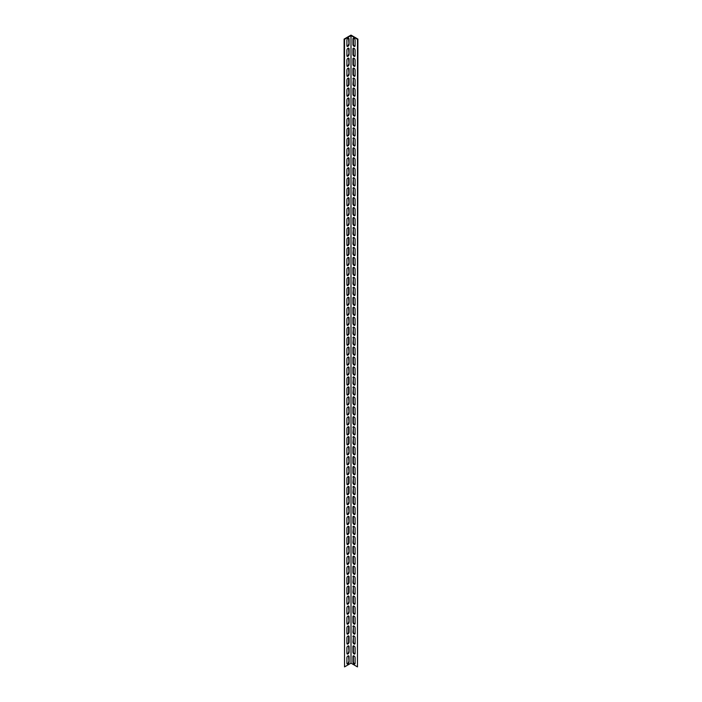 <?xml version="1.0" encoding="UTF-8"?>
<svg xmlns="http://www.w3.org/2000/svg" width="702" height="702" viewBox="0 0 702 702"><rect width="100%" height="100%" fill="white"/><g stroke="black" fill="none" stroke-linecap="round" stroke-linejoin="round"><path stroke-width="1.05" d="M357.467 39.33L357.897 39.084L351 35.1L344.103 39.084L344.533 666.9L351 663.162L357.467 666.9L357.467 39.33L351 35.6L351 663.162M344.533 666.9L344.533 39.33L351 35.6M349.061 662.047A1.527 0.877 -60 0 1 348.394 663.574A1.527 0.877 -60 0 1 347.218 663.987A1.527 0.877 -60 0 1 346.902 663.285L346.902 657.809A1.527 0.877 -60 0 1 347.569 656.273A1.527 0.877 -60 0 1 348.745 655.87A1.527 0.877 -60 0 1 349.061 656.563L349.061 662.047L348.631 656.317A1.527 0.877 120 0 0 348.499 655.8M349.061 642.119A1.527 0.877 -60 0 1 348.394 643.655A1.527 0.877 -60 0 1 347.218 644.067A1.527 0.877 -60 0 1 346.902 643.365L346.902 637.89A1.527 0.877 -60 0 1 347.569 636.354A1.527 0.877 -60 0 1 348.745 635.942A1.527 0.877 -60 0 1 349.061 636.644L349.061 642.119L348.631 641.874L348.631 636.389A1.527 0.877 120 0 0 348.499 635.872M349.061 622.2A1.527 0.877 -60 0 1 348.394 623.736A1.527 0.877 -60 0 1 347.218 624.139A1.527 0.877 -60 0 1 346.902 623.446L346.902 617.962A1.527 0.877 -60 0 1 347.569 616.426A1.527 0.877 -60 0 1 348.745 616.023A1.527 0.877 -60 0 1 349.061 616.716L349.061 622.2L348.631 616.47A1.527 0.877 120 0 0 348.499 615.952M349.061 602.272A1.527 0.877 -60 0 1 348.394 603.808A1.527 0.877 -60 0 1 347.218 604.22A1.527 0.877 -60 0 1 346.902 603.518L346.902 598.043A1.527 0.877 -60 0 1 347.569 596.507A1.527 0.877 -60 0 1 348.745 596.095A1.527 0.877 -60 0 1 349.061 596.797L349.061 602.272L348.631 596.551A1.527 0.877 120 0 0 348.499 596.024M349.061 582.353A1.527 0.877 -60 0 1 348.394 583.888A1.527 0.877 -60 0 1 347.218 584.292A1.527 0.877 -60 0 1 346.902 583.599L346.902 578.123A1.527 0.877 -60 0 1 347.569 576.588A1.527 0.877 -60 0 1 348.745 576.175A1.527 0.877 -60 0 1 349.061 576.877L349.061 582.353L348.631 582.107L348.631 576.623A1.527 0.877 120 0 0 348.499 576.105M349.061 562.434A1.527 0.877 -60 0 1 348.394 563.96A1.527 0.877 -60 0 1 347.218 564.373A1.527 0.877 -60 0 1 346.902 563.68L346.902 558.195A1.527 0.877 -60 0 1 347.569 556.66A1.527 0.877 -60 0 1 348.745 556.256A1.527 0.877 -60 0 1 349.061 556.949L349.061 562.434L348.631 556.704A1.527 0.877 120 0 0 348.499 556.186M349.061 542.506A1.527 0.877 -60 0 1 348.394 544.041A1.527 0.877 -60 0 1 347.218 544.454A1.527 0.877 -60 0 1 346.902 543.752L346.902 538.276A1.527 0.877 -60 0 1 347.569 536.74A1.527 0.877 -60 0 1 348.745 536.328A1.527 0.877 -60 0 1 349.061 537.03L349.061 542.506L348.631 542.26L348.631 536.776A1.527 0.877 120 0 0 348.499 536.258M349.061 522.586A1.527 0.877 -60 0 1 348.394 524.122A1.527 0.877 -60 0 1 347.218 524.526A1.527 0.877 -60 0 1 346.902 523.832L346.902 518.348A1.527 0.877 -60 0 1 347.569 516.812A1.527 0.877 -60 0 1 348.745 516.409A1.527 0.877 -60 0 1 349.061 517.102L349.061 522.586L348.631 516.856A1.527 0.877 120 0 0 348.499 516.339M349.061 502.658A1.527 0.877 -60 0 1 348.394 504.194A1.527 0.877 -60 0 1 347.218 504.606A1.527 0.877 -60 0 1 346.902 503.904L346.902 498.429A1.527 0.877 -60 0 1 347.569 496.893A1.527 0.877 -60 0 1 348.745 496.481A1.527 0.877 -60 0 1 349.061 497.183L349.061 502.658L348.631 496.937A1.527 0.877 120 0 0 348.499 496.411M349.061 482.739A1.527 0.877 -60 0 1 348.394 484.275A1.527 0.877 -60 0 1 347.218 484.678A1.527 0.877 -60 0 1 346.902 483.985L346.902 478.51A1.527 0.877 -60 0 1 347.569 476.974A1.527 0.877 -60 0 1 348.745 476.561A1.527 0.877 -60 0 1 349.061 477.263L349.061 482.739L348.631 482.493L348.631 477.009A1.527 0.877 120 0 0 348.499 476.491M349.061 462.82A1.527 0.877 -60 0 1 348.394 464.355A1.527 0.877 -60 0 1 347.218 464.759A1.527 0.877 -60 0 1 346.902 464.066L346.902 458.582A1.527 0.877 -60 0 1 347.569 457.046A1.527 0.877 -60 0 1 348.745 456.642A1.527 0.877 -60 0 1 349.061 457.335L349.061 462.82L348.631 457.09A1.527 0.877 120 0 0 348.499 456.572M349.061 442.892A1.527 0.877 -60 0 1 348.394 444.427A1.527 0.877 -60 0 1 347.218 444.84A1.527 0.877 -60 0 1 346.902 444.138L346.902 438.662A1.527 0.877 -60 0 1 347.569 437.127A1.527 0.877 -60 0 1 348.745 436.714A1.527 0.877 -60 0 1 349.061 437.416L349.061 442.892L348.631 442.646L348.631 437.162A1.527 0.877 120 0 0 348.499 436.644M349.061 422.973A1.527 0.877 -60 0 1 348.394 424.508A1.527 0.877 -60 0 1 347.218 424.912A1.527 0.877 -60 0 1 346.902 424.219L346.902 418.734A1.527 0.877 -60 0 1 347.569 417.199A1.527 0.877 -60 0 1 348.745 416.795A1.527 0.877 -60 0 1 349.061 417.488L349.061 422.973L348.631 417.242A1.527 0.877 120 0 0 348.499 416.725M349.061 403.045A1.527 0.877 -60 0 1 348.394 404.58A1.527 0.877 -60 0 1 347.218 404.993A1.527 0.877 -60 0 1 346.902 404.291L346.902 398.815A1.527 0.877 -60 0 1 347.569 397.279A1.527 0.877 -60 0 1 348.745 396.867A1.527 0.877 -60 0 1 349.061 397.569L349.061 403.045L348.631 397.323A1.527 0.877 120 0 0 348.499 396.797M349.061 383.125A1.527 0.877 -60 0 1 348.394 384.661A1.527 0.877 -60 0 1 347.218 385.065A1.527 0.877 -60 0 1 346.902 384.371L346.902 378.896A1.527 0.877 -60 0 1 347.569 377.36A1.527 0.877 -60 0 1 348.745 376.948A1.527 0.877 -60 0 1 349.061 377.65L349.061 383.125L348.631 382.88L348.631 377.395A1.527 0.877 120 0 0 348.499 376.877M349.061 363.206A1.527 0.877 -60 0 1 348.394 364.742A1.527 0.877 -60 0 1 347.218 365.145A1.527 0.877 -60 0 1 346.902 364.452L346.902 358.968A1.527 0.877 -60 0 1 347.569 357.432A1.527 0.877 -60 0 1 348.745 357.028A1.527 0.877 -60 0 1 349.061 357.722L349.061 363.206L348.631 357.476A1.527 0.877 120 0 0 348.499 356.958M349.061 343.278A1.527 0.877 -60 0 1 348.394 344.814A1.527 0.877 -60 0 1 347.218 345.226A1.527 0.877 -60 0 1 346.902 344.524L346.902 339.048A1.527 0.877 -60 0 1 347.569 337.513A1.527 0.877 -60 0 1 348.745 337.1A1.527 0.877 -60 0 1 349.061 337.802L349.061 343.278L348.631 343.032L348.631 337.548A1.527 0.877 120 0 0 348.499 337.03M349.061 323.359A1.527 0.877 -60 0 1 348.394 324.894A1.527 0.877 -60 0 1 347.218 325.298A1.527 0.877 -60 0 1 346.902 324.605L346.902 319.12A1.527 0.877 -60 0 1 347.569 317.585A1.527 0.877 -60 0 1 348.745 317.181A1.527 0.877 -60 0 1 349.061 317.874L349.061 323.359L348.631 317.629A1.527 0.877 120 0 0 348.499 317.111M349.061 303.431A1.527 0.877 -60 0 1 348.394 304.966A1.527 0.877 -60 0 1 347.218 305.379A1.527 0.877 -60 0 1 346.902 304.677L346.902 299.201A1.527 0.877 -60 0 1 347.569 297.666A1.527 0.877 -60 0 1 348.745 297.262A1.527 0.877 -60 0 1 349.061 297.955L349.061 303.431L348.631 297.709A1.527 0.877 120 0 0 348.499 297.183M349.061 283.511A1.527 0.877 -60 0 1 348.394 285.047A1.527 0.877 -60 0 1 347.218 285.451A1.527 0.877 -60 0 1 346.902 284.758L346.902 279.282A1.527 0.877 -60 0 1 347.569 277.746A1.527 0.877 -60 0 1 348.745 277.334A1.527 0.877 -60 0 1 349.061 278.036L349.061 283.511L348.631 283.266L348.631 277.781A1.527 0.877 120 0 0 348.499 277.264M349.061 263.592A1.527 0.877 -60 0 1 348.394 265.128A1.527 0.877 -60 0 1 347.218 265.531A1.527 0.877 -60 0 1 346.902 264.838L346.902 259.354A1.527 0.877 -60 0 1 347.569 257.818A1.527 0.877 -60 0 1 348.745 257.415A1.527 0.877 -60 0 1 349.061 258.108L349.061 263.592L348.631 257.862A1.527 0.877 120 0 0 348.499 257.344M349.061 243.664A1.527 0.877 -60 0 1 348.394 245.2A1.527 0.877 -60 0 1 347.218 245.612A1.527 0.877 -60 0 1 346.902 244.91L346.902 239.435A1.527 0.877 -60 0 1 347.569 237.899A1.527 0.877 -60 0 1 348.745 237.487A1.527 0.877 -60 0 1 349.061 238.189L349.061 243.664L348.631 243.418L348.631 237.934A1.527 0.877 120 0 0 348.499 237.416M349.061 223.745A1.527 0.877 -60 0 1 348.394 225.281A1.527 0.877 -60 0 1 347.218 225.684A1.527 0.877 -60 0 1 346.902 224.991L346.902 219.507A1.527 0.877 -60 0 1 347.569 217.971A1.527 0.877 -60 0 1 348.745 217.567A1.527 0.877 -60 0 1 349.061 218.261L349.061 223.745L348.631 218.015A1.527 0.877 120 0 0 348.499 217.497M349.061 203.817A1.527 0.877 -60 0 1 348.394 205.353A1.527 0.877 -60 0 1 347.218 205.765A1.527 0.877 -60 0 1 346.902 205.063L346.902 199.587A1.527 0.877 -60 0 1 347.569 198.052A1.527 0.877 -60 0 1 348.745 197.648A1.527 0.877 -60 0 1 349.061 198.341L349.061 203.817L348.631 198.096A1.527 0.877 120 0 0 348.499 197.569M349.061 183.898A1.527 0.877 -60 0 1 348.394 185.433A1.527 0.877 -60 0 1 347.218 185.837A1.527 0.877 -60 0 1 346.902 185.144L346.902 179.668A1.527 0.877 -60 0 1 347.569 178.132A1.527 0.877 -60 0 1 348.745 177.72A1.527 0.877 -60 0 1 349.061 178.422L349.061 183.898L348.631 183.652L348.631 178.168A1.527 0.877 120 0 0 348.499 177.65M349.061 163.978A1.527 0.877 -60 0 1 348.394 165.514A1.527 0.877 -60 0 1 347.218 165.918A1.527 0.877 -60 0 1 346.902 165.224L346.902 159.74A1.527 0.877 -60 0 1 347.569 158.204A1.527 0.877 -60 0 1 348.745 157.801A1.527 0.877 -60 0 1 349.061 158.494L349.061 163.978L348.631 158.248A1.527 0.877 120 0 0 348.499 157.731M349.061 144.05A1.527 0.877 -60 0 1 348.394 145.586A1.527 0.877 -60 0 1 347.218 145.998A1.527 0.877 -60 0 1 346.902 145.296L346.902 139.821A1.527 0.877 -60 0 1 347.569 138.285A1.527 0.877 -60 0 1 348.745 137.873A1.527 0.877 -60 0 1 349.061 138.575L349.061 144.05L348.631 143.805L348.631 138.32A1.527 0.877 120 0 0 348.499 137.803M349.061 124.131A1.527 0.877 -60 0 1 348.394 125.667A1.527 0.877 -60 0 1 347.218 126.07A1.527 0.877 -60 0 1 346.902 125.377L346.902 119.893A1.527 0.877 -60 0 1 347.569 118.357A1.527 0.877 -60 0 1 348.745 117.954A1.527 0.877 -60 0 1 349.061 118.647L349.061 124.131L348.631 118.401A1.527 0.877 120 0 0 348.499 117.883M349.061 104.203A1.527 0.877 -60 0 1 348.394 105.739A1.527 0.877 -60 0 1 347.218 106.151A1.527 0.877 -60 0 1 346.902 105.449L346.902 99.974A1.527 0.877 -60 0 1 347.569 98.438A1.527 0.877 -60 0 1 348.745 98.034A1.527 0.877 -60 0 1 349.061 98.728L349.061 104.203L348.631 98.482A1.527 0.877 120 0 0 348.499 97.955M349.061 84.284A1.527 0.877 -60 0 1 348.394 85.819A1.527 0.877 -60 0 1 347.218 86.223A1.527 0.877 -60 0 1 346.902 85.53L346.902 80.054A1.527 0.877 -60 0 1 347.569 78.519A1.527 0.877 -60 0 1 348.745 78.106A1.527 0.877 -60 0 1 349.061 78.808L349.061 84.284L348.631 84.038L348.631 78.554A1.527 0.877 120 0 0 348.499 78.036M349.061 64.365A1.527 0.877 -60 0 1 348.394 65.9A1.527 0.877 -60 0 1 347.218 66.304A1.527 0.877 -60 0 1 346.902 65.611L346.902 60.126A1.527 0.877 -60 0 1 347.569 58.591A1.527 0.877 -60 0 1 348.745 58.187A1.527 0.877 -60 0 1 349.061 58.88L349.061 64.365L348.631 58.635A1.527 0.877 120 0 0 348.499 58.117M349.061 44.437A1.527 0.877 -60 0 1 348.394 45.972A1.527 0.877 -60 0 1 347.218 46.385A1.527 0.877 -60 0 1 346.902 45.683L346.902 40.207A1.527 0.877 -60 0 1 347.569 38.671A1.527 0.877 -60 0 1 348.745 38.259A1.527 0.877 -60 0 1 349.061 38.961L349.061 44.437L348.631 38.715A1.527 0.877 120 0 0 348.499 38.189M349.061 54.396A1.527 0.877 -60 0 1 348.394 55.932A1.527 0.877 -60 0 1 347.218 56.344A1.527 0.877 -60 0 1 346.902 55.642L346.902 50.167A1.527 0.877 -60 0 1 347.569 48.631A1.527 0.877 -60 0 1 348.745 48.227A1.527 0.877 -60 0 1 349.061 48.921L349.061 54.396L348.631 48.675A1.527 0.877 120 0 0 348.499 48.148M349.061 74.324A1.527 0.877 -60 0 1 348.394 75.86A1.527 0.877 -60 0 1 347.218 76.264A1.527 0.877 -60 0 1 346.902 75.57L346.902 70.086A1.527 0.877 -60 0 1 347.569 68.55A1.527 0.877 -60 0 1 348.745 68.147A1.527 0.877 -60 0 1 349.061 68.84L349.061 74.324L348.631 68.594A1.527 0.877 120 0 0 348.499 68.076M349.061 94.243A1.527 0.877 -60 0 1 348.394 95.779A1.527 0.877 -60 0 1 347.218 96.192A1.527 0.877 -60 0 1 346.902 95.49L346.902 90.014A1.527 0.877 -60 0 1 347.569 88.478A1.527 0.877 -60 0 1 348.745 88.066A1.527 0.877 -60 0 1 349.061 88.768L349.061 94.243L348.631 88.522A1.527 0.877 120 0 0 348.499 87.996M349.061 114.172A1.527 0.877 -60 0 1 348.394 115.707A1.527 0.877 -60 0 1 347.218 116.111A1.527 0.877 -60 0 1 346.902 115.418L346.902 109.933A1.527 0.877 -60 0 1 347.569 108.398A1.527 0.877 -60 0 1 348.745 107.994A1.527 0.877 -60 0 1 349.061 108.687L349.061 114.172L348.631 108.441A1.527 0.877 120 0 0 348.499 107.924M349.061 134.091A1.527 0.877 -60 0 1 348.394 135.626A1.527 0.877 -60 0 1 347.218 136.03A1.527 0.877 -60 0 1 346.902 135.337L346.902 129.861A1.527 0.877 -60 0 1 347.569 128.326A1.527 0.877 -60 0 1 348.745 127.913A1.527 0.877 -60 0 1 349.061 128.615L349.061 134.091L348.631 133.845L348.631 128.361A1.527 0.877 120 0 0 348.499 127.843M349.061 154.01A1.527 0.877 -60 0 1 348.394 155.546A1.527 0.877 -60 0 1 347.218 155.958A1.527 0.877 -60 0 1 346.902 155.256L346.902 149.78A1.527 0.877 -60 0 1 347.569 148.245A1.527 0.877 -60 0 1 348.745 147.841A1.527 0.877 -60 0 1 349.061 148.534L349.061 154.01L348.631 148.289A1.527 0.877 120 0 0 348.499 147.762M349.061 173.938A1.527 0.877 -60 0 1 348.394 175.474A1.527 0.877 -60 0 1 347.218 175.877A1.527 0.877 -60 0 1 346.902 175.184L346.902 169.7A1.527 0.877 -60 0 1 347.569 168.164A1.527 0.877 -60 0 1 348.745 167.76A1.527 0.877 -60 0 1 349.061 168.454L349.061 173.938L348.631 168.208A1.527 0.877 120 0 0 348.499 167.69M349.061 193.857A1.527 0.877 -60 0 1 348.394 195.393A1.527 0.877 -60 0 1 347.218 195.805A1.527 0.877 -60 0 1 346.902 195.103L346.902 189.628A1.527 0.877 -60 0 1 347.569 188.092A1.527 0.877 -60 0 1 348.745 187.68A1.527 0.877 -60 0 1 349.061 188.382L349.061 193.857L348.631 193.612L348.631 188.127A1.527 0.877 120 0 0 348.499 187.609M349.061 213.785A1.527 0.877 -60 0 1 348.394 215.321A1.527 0.877 -60 0 1 347.218 215.725A1.527 0.877 -60 0 1 346.902 215.031L346.902 209.547A1.527 0.877 -60 0 1 347.569 208.011A1.527 0.877 -60 0 1 348.745 207.608A1.527 0.877 -60 0 1 349.061 208.301L349.061 213.785L348.631 208.055A1.527 0.877 120 0 0 348.499 207.538M349.061 233.705A1.527 0.877 -60 0 1 348.394 235.24A1.527 0.877 -60 0 1 347.218 235.644A1.527 0.877 -60 0 1 346.902 234.951L346.902 229.475A1.527 0.877 -60 0 1 347.569 227.939A1.527 0.877 -60 0 1 348.745 227.527A1.527 0.877 -60 0 1 349.061 228.229L349.061 233.705L348.631 233.459L348.631 227.975A1.527 0.877 120 0 0 348.499 227.457M349.061 253.624A1.527 0.877 -60 0 1 348.394 255.159A1.527 0.877 -60 0 1 347.218 255.572A1.527 0.877 -60 0 1 346.902 254.87L346.902 249.394A1.527 0.877 -60 0 1 347.569 247.859A1.527 0.877 -60 0 1 348.745 247.455A1.527 0.877 -60 0 1 349.061 248.148L349.061 253.624L348.631 253.378L348.631 247.903A1.527 0.877 120 0 0 348.499 247.376M349.061 273.552A1.527 0.877 -60 0 1 348.394 275.087A1.527 0.877 -60 0 1 347.218 275.491A1.527 0.877 -60 0 1 346.902 274.798L346.902 269.314A1.527 0.877 -60 0 1 347.569 267.778A1.527 0.877 -60 0 1 348.745 267.374A1.527 0.877 -60 0 1 349.061 268.067L349.061 273.552L348.631 267.822A1.527 0.877 120 0 0 348.499 267.304M349.061 293.471A1.527 0.877 -60 0 1 348.394 295.007A1.527 0.877 -60 0 1 347.218 295.419A1.527 0.877 -60 0 1 346.902 294.717L346.902 289.242A1.527 0.877 -60 0 1 347.569 287.706A1.527 0.877 -60 0 1 348.745 287.293A1.527 0.877 -60 0 1 349.061 287.995L349.061 293.471L348.631 293.225L348.631 287.741A1.527 0.877 120 0 0 348.499 287.223M349.061 313.399A1.527 0.877 -60 0 1 348.394 314.935A1.527 0.877 -60 0 1 347.218 315.338A1.527 0.877 -60 0 1 346.902 314.645L346.902 309.161A1.527 0.877 -60 0 1 347.569 307.625A1.527 0.877 -60 0 1 348.745 307.222A1.527 0.877 -60 0 1 349.061 307.915L349.061 313.399L348.631 307.669A1.527 0.877 120 0 0 348.499 307.151M349.061 333.318A1.527 0.877 -60 0 1 348.394 334.854A1.527 0.877 -60 0 1 347.218 335.258A1.527 0.877 -60 0 1 346.902 334.564L346.902 329.089A1.527 0.877 -60 0 1 347.569 327.553A1.527 0.877 -60 0 1 348.745 327.141A1.527 0.877 -60 0 1 349.061 327.843L349.061 333.318L348.631 333.073L348.631 327.588A1.527 0.877 120 0 0 348.499 327.071M349.061 353.238A1.527 0.877 -60 0 1 348.394 354.773A1.527 0.877 -60 0 1 347.218 355.186A1.527 0.877 -60 0 1 346.902 354.484L346.902 349.008A1.527 0.877 -60 0 1 347.569 347.472A1.527 0.877 -60 0 1 348.745 347.069A1.527 0.877 -60 0 1 349.061 347.762L349.061 353.238L348.631 347.516A1.527 0.877 120 0 0 348.499 346.99M349.061 373.166A1.527 0.877 -60 0 1 348.394 374.701A1.527 0.877 -60 0 1 347.218 375.105A1.527 0.877 -60 0 1 346.902 374.412L346.902 368.927A1.527 0.877 -60 0 1 347.569 367.392A1.527 0.877 -60 0 1 348.745 366.988A1.527 0.877 -60 0 1 349.061 367.681L349.061 373.166L348.631 367.436A1.527 0.877 120 0 0 348.499 366.918M349.061 393.085A1.527 0.877 -60 0 1 348.394 394.621A1.527 0.877 -60 0 1 347.218 395.033A1.527 0.877 -60 0 1 346.902 394.331L346.902 388.855A1.527 0.877 -60 0 1 347.569 387.32A1.527 0.877 -60 0 1 348.745 386.907A1.527 0.877 -60 0 1 349.061 387.609L349.061 393.085L348.631 392.839L348.631 387.355A1.527 0.877 120 0 0 348.499 386.837M349.061 413.013A1.527 0.877 -60 0 1 348.394 414.549A1.527 0.877 -60 0 1 347.218 414.952A1.527 0.877 -60 0 1 346.902 414.259L346.902 408.775A1.527 0.877 -60 0 1 347.569 407.239A1.527 0.877 -60 0 1 348.745 406.835A1.527 0.877 -60 0 1 349.061 407.529L349.061 413.013L348.631 407.283A1.527 0.877 120 0 0 348.499 406.765M349.061 432.932A1.527 0.877 -60 0 1 348.394 434.468A1.527 0.877 -60 0 1 347.218 434.871A1.527 0.877 -60 0 1 346.902 434.178L346.902 428.703A1.527 0.877 -60 0 1 347.569 427.167A1.527 0.877 -60 0 1 348.745 426.755A1.527 0.877 -60 0 1 349.061 427.457L349.061 432.932L348.631 432.686L348.631 427.202A1.527 0.877 120 0 0 348.499 426.684M349.061 452.851A1.527 0.877 -60 0 1 348.394 454.387A1.527 0.877 -60 0 1 347.218 454.799A1.527 0.877 -60 0 1 346.902 454.097L346.902 448.622A1.527 0.877 -60 0 1 347.569 447.086A1.527 0.877 -60 0 1 348.745 446.674A1.527 0.877 -60 0 1 349.061 447.376L349.061 452.851L348.631 447.13A1.527 0.877 120 0 0 348.499 446.604M349.061 472.779A1.527 0.877 -60 0 1 348.394 474.315A1.527 0.877 -60 0 1 347.218 474.719A1.527 0.877 -60 0 1 346.902 474.026L346.902 468.541A1.527 0.877 -60 0 1 347.569 467.005A1.527 0.877 -60 0 1 348.745 466.602A1.527 0.877 -60 0 1 349.061 467.295L349.061 472.779L348.631 467.049A1.527 0.877 120 0 0 348.499 466.532M349.061 492.699A1.527 0.877 -60 0 1 348.394 494.234A1.527 0.877 -60 0 1 347.218 494.647A1.527 0.877 -60 0 1 346.902 493.945L346.902 488.469A1.527 0.877 -60 0 1 347.569 486.934A1.527 0.877 -60 0 1 348.745 486.521A1.527 0.877 -60 0 1 349.061 487.223L349.061 492.699L348.631 492.453L348.631 486.969A1.527 0.877 120 0 0 348.499 486.451M349.061 512.627A1.527 0.877 -60 0 1 348.394 514.162A1.527 0.877 -60 0 1 347.218 514.566A1.527 0.877 -60 0 1 346.902 513.873L346.902 508.388A1.527 0.877 -60 0 1 347.569 506.853A1.527 0.877 -60 0 1 348.745 506.449A1.527 0.877 -60 0 1 349.061 507.142L349.061 512.627L348.631 506.897A1.527 0.877 120 0 0 348.499 506.379M349.061 532.546A1.527 0.877 -60 0 1 348.394 534.082A1.527 0.877 -60 0 1 347.218 534.485A1.527 0.877 -60 0 1 346.902 533.792L346.902 528.316A1.527 0.877 -60 0 1 347.569 526.781A1.527 0.877 -60 0 1 348.745 526.368A1.527 0.877 -60 0 1 349.061 527.07L349.061 532.546L348.631 532.3L348.631 526.816A1.527 0.877 120 0 0 348.499 526.298M349.061 552.465A1.527 0.877 -60 0 1 348.394 554.001A1.527 0.877 -60 0 1 347.218 554.413A1.527 0.877 -60 0 1 346.902 553.711L346.902 548.236A1.527 0.877 -60 0 1 347.569 546.7A1.527 0.877 -60 0 1 348.745 546.288A1.527 0.877 -60 0 1 349.061 546.99L349.061 552.465L348.631 546.744A1.527 0.877 120 0 0 348.499 546.217M349.061 572.393A1.527 0.877 -60 0 1 348.394 573.929A1.527 0.877 -60 0 1 347.218 574.333A1.527 0.877 -60 0 1 346.902 573.639L346.902 568.155A1.527 0.877 -60 0 1 347.569 566.619A1.527 0.877 -60 0 1 348.745 566.216A1.527 0.877 -60 0 1 349.061 566.909L349.061 572.393L348.631 566.663A1.527 0.877 120 0 0 348.499 566.145M349.061 592.312A1.527 0.877 -60 0 1 348.394 593.848A1.527 0.877 -60 0 1 347.218 594.261A1.527 0.877 -60 0 1 346.902 593.559L346.902 588.083A1.527 0.877 -60 0 1 347.569 586.547A1.527 0.877 -60 0 1 348.745 586.135A1.527 0.877 -60 0 1 349.061 586.837L349.061 592.312L348.631 592.067L348.631 586.582A1.527 0.877 120 0 0 348.499 586.065M349.061 612.241A1.527 0.877 -60 0 1 348.394 613.767A1.527 0.877 -60 0 1 347.218 614.18A1.527 0.877 -60 0 1 346.902 613.478L346.902 608.002A1.527 0.877 -60 0 1 347.569 606.467A1.527 0.877 -60 0 1 348.745 606.063A1.527 0.877 -60 0 1 349.061 606.756L349.061 612.241L348.631 606.51A1.527 0.877 120 0 0 348.499 605.993M349.061 632.16A1.527 0.877 -60 0 1 348.394 633.695A1.527 0.877 -60 0 1 347.218 634.099A1.527 0.877 -60 0 1 346.902 633.406L346.902 627.93A1.527 0.877 -60 0 1 347.569 626.395A1.527 0.877 -60 0 1 348.745 625.982A1.527 0.877 -60 0 1 349.061 626.684L349.061 632.16L348.631 631.914L348.631 626.43A1.527 0.877 120 0 0 348.499 625.912M349.061 652.079A1.527 0.877 -60 0 1 348.394 653.615A1.527 0.877 -60 0 1 347.218 654.027A1.527 0.877 -60 0 1 346.902 653.325L346.902 647.849A1.527 0.877 -60 0 1 347.569 646.314A1.527 0.877 -60 0 1 348.745 645.901A1.527 0.877 -60 0 1 349.061 646.603L349.061 652.079L348.631 646.358A1.527 0.877 120 0 0 348.499 645.831M352.939 656.563A1.527 0.877 60 0 1 353.255 655.87A1.527 0.877 60 0 1 354.431 656.273A1.527 0.877 60 0 1 355.098 657.809L355.098 663.285A1.527 0.877 60 0 1 354.782 663.987A1.527 0.877 60 0 1 353.606 663.574A1.527 0.877 60 0 1 352.939 662.047L352.939 656.563L353.369 656.317L353.369 661.793A1.527 0.877 -120 0 0 354.966 663.811M352.939 636.644A1.527 0.877 60 0 1 353.255 635.942A1.527 0.877 60 0 1 354.431 636.354A1.527 0.877 60 0 1 355.098 637.89L355.098 643.365A1.527 0.877 60 0 1 354.782 644.067A1.527 0.877 60 0 1 353.606 643.655A1.527 0.877 60 0 1 352.939 642.119L353.369 636.389L353.369 641.874A1.527 0.877 -120 0 0 354.966 643.883M352.939 616.716A1.527 0.877 60 0 1 353.255 616.023A1.527 0.877 60 0 1 354.431 616.426A1.527 0.877 60 0 1 355.098 617.962L355.098 623.446A1.527 0.877 60 0 1 354.782 624.139A1.527 0.877 60 0 1 353.606 623.736A1.527 0.877 60 0 1 352.939 622.2L352.939 616.716L353.369 616.47L353.369 621.946A1.527 0.877 -120 0 0 354.966 623.964M352.939 596.797A1.527 0.877 60 0 1 353.255 596.095A1.527 0.877 60 0 1 354.431 596.507A1.527 0.877 60 0 1 355.098 598.043L355.098 603.518A1.527 0.877 60 0 1 354.782 604.22A1.527 0.877 60 0 1 353.606 603.808A1.527 0.877 60 0 1 352.939 602.272L352.939 596.797L353.369 596.551L353.369 602.026A1.527 0.877 -120 0 0 354.966 604.045M352.939 576.877A1.527 0.877 60 0 1 353.255 576.175A1.527 0.877 60 0 1 354.431 576.588A1.527 0.877 60 0 1 355.098 578.123L355.098 583.599A1.527 0.877 60 0 1 354.782 584.292A1.527 0.877 60 0 1 353.606 583.888A1.527 0.877 60 0 1 352.939 582.353L353.369 576.623L353.369 582.107A1.527 0.877 -120 0 0 354.966 584.117M352.939 556.949A1.527 0.877 60 0 1 353.255 556.256A1.527 0.877 60 0 1 354.431 556.66A1.527 0.877 60 0 1 355.098 558.195L355.098 563.68A1.527 0.877 60 0 1 354.782 564.373A1.527 0.877 60 0 1 353.606 563.96A1.527 0.877 60 0 1 352.939 562.434L352.939 556.949L353.369 556.704L353.369 562.179A1.527 0.877 -120 0 0 354.966 564.197M352.939 537.03A1.527 0.877 60 0 1 353.255 536.328A1.527 0.877 60 0 1 354.431 536.74A1.527 0.877 60 0 1 355.098 538.276L355.098 543.752A1.527 0.877 60 0 1 354.782 544.454A1.527 0.877 60 0 1 353.606 544.041A1.527 0.877 60 0 1 352.939 542.506L353.369 536.776L353.369 542.26A1.527 0.877 -120 0 0 354.966 544.269M352.939 517.102A1.527 0.877 60 0 1 353.255 516.409A1.527 0.877 60 0 1 354.431 516.812A1.527 0.877 60 0 1 355.098 518.348L355.098 523.832A1.527 0.877 60 0 1 354.782 524.526A1.527 0.877 60 0 1 353.606 524.122A1.527 0.877 60 0 1 352.939 522.586L352.939 517.102L353.369 516.856L353.369 522.332A1.527 0.877 -120 0 0 354.966 524.35M352.939 497.183A1.527 0.877 60 0 1 353.255 496.481A1.527 0.877 60 0 1 354.431 496.893A1.527 0.877 60 0 1 355.098 498.429L355.098 503.904A1.527 0.877 60 0 1 354.782 504.606A1.527 0.877 60 0 1 353.606 504.194A1.527 0.877 60 0 1 352.939 502.658L352.939 497.183L353.369 496.937L353.369 502.413A1.527 0.877 -120 0 0 354.966 504.431M352.939 477.263A1.527 0.877 60 0 1 353.255 476.561A1.527 0.877 60 0 1 354.431 476.974A1.527 0.877 60 0 1 355.098 478.51L355.098 483.985A1.527 0.877 60 0 1 354.782 484.678A1.527 0.877 60 0 1 353.606 484.275A1.527 0.877 60 0 1 352.939 482.739L353.369 477.009L353.369 482.493A1.527 0.877 -120 0 0 354.966 484.503M352.939 457.335A1.527 0.877 60 0 1 353.255 456.642A1.527 0.877 60 0 1 354.431 457.046A1.527 0.877 60 0 1 355.098 458.582L355.098 464.066A1.527 0.877 60 0 1 354.782 464.759A1.527 0.877 60 0 1 353.606 464.355A1.527 0.877 60 0 1 352.939 462.82L352.939 457.335L353.369 457.09L353.369 462.565A1.527 0.877 -120 0 0 354.966 464.584M352.939 437.416A1.527 0.877 60 0 1 353.255 436.714A1.527 0.877 60 0 1 354.431 437.127A1.527 0.877 60 0 1 355.098 438.662L355.098 444.138A1.527 0.877 60 0 1 354.782 444.84A1.527 0.877 60 0 1 353.606 444.427A1.527 0.877 60 0 1 352.939 442.892L353.369 437.162L353.369 442.646A1.527 0.877 -120 0 0 354.966 444.656M352.939 417.488A1.527 0.877 60 0 1 353.255 416.795A1.527 0.877 60 0 1 354.431 417.199A1.527 0.877 60 0 1 355.098 418.734L355.098 424.219A1.527 0.877 60 0 1 354.782 424.912A1.527 0.877 60 0 1 353.606 424.508A1.527 0.877 60 0 1 352.939 422.973L352.939 417.488L353.369 417.242L353.369 422.718A1.527 0.877 -120 0 0 354.966 424.736M352.939 397.569A1.527 0.877 60 0 1 353.255 396.867A1.527 0.877 60 0 1 354.431 397.279A1.527 0.877 60 0 1 355.098 398.815L355.098 404.291A1.527 0.877 60 0 1 354.782 404.993A1.527 0.877 60 0 1 353.606 404.58A1.527 0.877 60 0 1 352.939 403.045L352.939 397.569L353.369 397.323L353.369 402.799A1.527 0.877 -120 0 0 354.966 404.817M352.939 377.65A1.527 0.877 60 0 1 353.255 376.948A1.527 0.877 60 0 1 354.431 377.36A1.527 0.877 60 0 1 355.098 378.896L355.098 384.371A1.527 0.877 60 0 1 354.782 385.065A1.527 0.877 60 0 1 353.606 384.661A1.527 0.877 60 0 1 352.939 383.125L353.369 377.395L353.369 382.88A1.527 0.877 -120 0 0 354.966 384.889M352.939 357.722A1.527 0.877 60 0 1 353.255 357.028A1.527 0.877 60 0 1 354.431 357.432A1.527 0.877 60 0 1 355.098 358.968L355.098 364.452A1.527 0.877 60 0 1 354.782 365.145A1.527 0.877 60 0 1 353.606 364.742A1.527 0.877 60 0 1 352.939 363.206L352.939 357.722L353.369 357.476L353.369 362.952A1.527 0.877 -120 0 0 354.966 364.97M352.939 337.802A1.527 0.877 60 0 1 353.255 337.1A1.527 0.877 60 0 1 354.431 337.513A1.527 0.877 60 0 1 355.098 339.048L355.098 344.524A1.527 0.877 60 0 1 354.782 345.226A1.527 0.877 60 0 1 353.606 344.814A1.527 0.877 60 0 1 352.939 343.278L353.369 337.548L353.369 343.032A1.527 0.877 -120 0 0 354.966 345.042M352.939 317.874A1.527 0.877 60 0 1 353.255 317.181A1.527 0.877 60 0 1 354.431 317.585A1.527 0.877 60 0 1 355.098 319.12L355.098 324.605A1.527 0.877 60 0 1 354.782 325.298A1.527 0.877 60 0 1 353.606 324.894A1.527 0.877 60 0 1 352.939 323.359L352.939 317.874L353.369 317.629L353.369 323.104A1.527 0.877 -120 0 0 354.966 325.123M352.939 297.955A1.527 0.877 60 0 1 353.255 297.262A1.527 0.877 60 0 1 354.431 297.666A1.527 0.877 60 0 1 355.098 299.201L355.098 304.677A1.527 0.877 60 0 1 354.782 305.379A1.527 0.877 60 0 1 353.606 304.966A1.527 0.877 60 0 1 352.939 303.431L352.939 297.955L353.369 297.709L353.369 303.185A1.527 0.877 -120 0 0 354.966 305.203M352.939 278.036A1.527 0.877 60 0 1 353.255 277.334A1.527 0.877 60 0 1 354.431 277.746A1.527 0.877 60 0 1 355.098 279.282L355.098 284.758A1.527 0.877 60 0 1 354.782 285.451A1.527 0.877 60 0 1 353.606 285.047A1.527 0.877 60 0 1 352.939 283.511L353.369 277.781L353.369 283.266A1.527 0.877 -120 0 0 354.966 285.275M352.939 258.108A1.527 0.877 60 0 1 353.255 257.415A1.527 0.877 60 0 1 354.431 257.818A1.527 0.877 60 0 1 355.098 259.354L355.098 264.838A1.527 0.877 60 0 1 354.782 265.531A1.527 0.877 60 0 1 353.606 265.128A1.527 0.877 60 0 1 352.939 263.592L352.939 258.108L353.369 257.862L353.369 263.338A1.527 0.877 -120 0 0 354.966 265.356M352.939 238.189A1.527 0.877 60 0 1 353.255 237.487A1.527 0.877 60 0 1 354.431 237.899A1.527 0.877 60 0 1 355.098 239.435L355.098 244.91A1.527 0.877 60 0 1 354.782 245.612A1.527 0.877 60 0 1 353.606 245.2A1.527 0.877 60 0 1 352.939 243.664L353.369 237.934L353.369 243.418A1.527 0.877 -120 0 0 354.966 245.428M352.939 218.261A1.527 0.877 60 0 1 353.255 217.567A1.527 0.877 60 0 1 354.431 217.971A1.527 0.877 60 0 1 355.098 219.507L355.098 224.991A1.527 0.877 60 0 1 354.782 225.684A1.527 0.877 60 0 1 353.606 225.281A1.527 0.877 60 0 1 352.939 223.745L352.939 218.261L353.369 218.015L353.369 223.49A1.527 0.877 -120 0 0 354.966 225.509M352.939 198.341A1.527 0.877 60 0 1 353.255 197.648A1.527 0.877 60 0 1 354.431 198.052A1.527 0.877 60 0 1 355.098 199.587L355.098 205.063A1.527 0.877 60 0 1 354.782 205.765A1.527 0.877 60 0 1 353.606 205.353A1.527 0.877 60 0 1 352.939 203.817L352.939 198.341L353.369 198.096L353.369 203.571A1.527 0.877 -120 0 0 354.966 205.589M352.939 178.422A1.527 0.877 60 0 1 353.255 177.72A1.527 0.877 60 0 1 354.431 178.132A1.527 0.877 60 0 1 355.098 179.668L355.098 185.144A1.527 0.877 60 0 1 354.782 185.837A1.527 0.877 60 0 1 353.606 185.433A1.527 0.877 60 0 1 352.939 183.898L353.369 178.168L353.369 183.652A1.527 0.877 -120 0 0 354.966 185.661M352.939 158.494A1.527 0.877 60 0 1 353.255 157.801A1.527 0.877 60 0 1 354.431 158.204A1.527 0.877 60 0 1 355.098 159.74L355.098 165.224A1.527 0.877 60 0 1 354.782 165.918A1.527 0.877 60 0 1 353.606 165.514A1.527 0.877 60 0 1 352.939 163.978L352.939 158.494L353.369 158.248L353.369 163.724A1.527 0.877 -120 0 0 354.966 165.742M352.939 138.575A1.527 0.877 60 0 1 353.255 137.873A1.527 0.877 60 0 1 354.431 138.285A1.527 0.877 60 0 1 355.098 139.821L355.098 145.296A1.527 0.877 60 0 1 354.782 145.998A1.527 0.877 60 0 1 353.606 145.586A1.527 0.877 60 0 1 352.939 144.05L353.369 138.32L353.369 143.805A1.527 0.877 -120 0 0 354.966 145.814M352.939 118.647A1.527 0.877 60 0 1 353.255 117.954A1.527 0.877 60 0 1 354.431 118.357A1.527 0.877 60 0 1 355.098 119.893L355.098 125.377A1.527 0.877 60 0 1 354.782 126.07A1.527 0.877 60 0 1 353.606 125.667A1.527 0.877 60 0 1 352.939 124.131L352.939 118.647L353.369 118.401L353.369 123.877A1.527 0.877 -120 0 0 354.966 125.895M352.939 98.728A1.527 0.877 60 0 1 353.255 98.034A1.527 0.877 60 0 1 354.431 98.438A1.527 0.877 60 0 1 355.098 99.974L355.098 105.449A1.527 0.877 60 0 1 354.782 106.151A1.527 0.877 60 0 1 353.606 105.739A1.527 0.877 60 0 1 352.939 104.203L352.939 98.728L353.369 98.482L353.369 103.957A1.527 0.877 -120 0 0 354.966 105.976M352.939 78.808A1.527 0.877 60 0 1 353.255 78.106A1.527 0.877 60 0 1 354.431 78.519A1.527 0.877 60 0 1 355.098 80.054L355.098 85.53A1.527 0.877 60 0 1 354.782 86.223A1.527 0.877 60 0 1 353.606 85.819A1.527 0.877 60 0 1 352.939 84.284L353.369 78.554L353.369 84.038A1.527 0.877 -120 0 0 354.966 86.048M352.939 58.88A1.527 0.877 60 0 1 353.255 58.187A1.527 0.877 60 0 1 354.431 58.591A1.527 0.877 60 0 1 355.098 60.126L355.098 65.611A1.527 0.877 60 0 1 354.782 66.304A1.527 0.877 60 0 1 353.606 65.9A1.527 0.877 60 0 1 352.939 64.365L352.939 58.88L353.369 58.635L353.369 64.11A1.527 0.877 -120 0 0 354.966 66.128M352.939 38.961A1.527 0.877 60 0 1 353.255 38.259A1.527 0.877 60 0 1 354.431 38.671A1.527 0.877 60 0 1 355.098 40.207L355.098 45.683A1.527 0.877 60 0 1 354.782 46.385A1.527 0.877 60 0 1 353.606 45.972A1.527 0.877 60 0 1 352.939 44.437L352.939 38.961L353.369 38.715L353.369 44.191A1.527 0.877 -120 0 0 354.966 46.2M352.939 48.921A1.527 0.877 60 0 1 353.255 48.227A1.527 0.877 60 0 1 354.431 48.631A1.527 0.877 60 0 1 355.098 50.167L355.098 55.642A1.527 0.877 60 0 1 354.782 56.344A1.527 0.877 60 0 1 353.606 55.932A1.527 0.877 60 0 1 352.939 54.396L352.939 48.921L353.369 48.675L353.369 54.151A1.527 0.877 -120 0 0 354.966 56.169M352.939 68.84A1.527 0.877 60 0 1 353.255 68.147A1.527 0.877 60 0 1 354.431 68.55A1.527 0.877 60 0 1 355.098 70.086L355.098 75.57A1.527 0.877 60 0 1 354.782 76.264A1.527 0.877 60 0 1 353.606 75.86A1.527 0.877 60 0 1 352.939 74.324L352.939 68.84L353.369 68.594L353.369 74.07A1.527 0.877 -120 0 0 354.966 76.088M352.939 88.768A1.527 0.877 60 0 1 353.255 88.066A1.527 0.877 60 0 1 354.431 88.478A1.527 0.877 60 0 1 355.098 90.014L355.098 95.49A1.527 0.877 60 0 1 354.782 96.192A1.527 0.877 60 0 1 353.606 95.779A1.527 0.877 60 0 1 352.939 94.243L352.939 88.768L353.369 88.522L353.369 93.998A1.527 0.877 -120 0 0 354.966 96.007M352.939 108.687A1.527 0.877 60 0 1 353.255 107.994A1.527 0.877 60 0 1 354.431 108.398A1.527 0.877 60 0 1 355.098 109.933L355.098 115.418A1.527 0.877 60 0 1 354.782 116.111A1.527 0.877 60 0 1 353.606 115.707A1.527 0.877 60 0 1 352.939 114.172L352.939 108.687L353.369 108.441L353.369 113.917A1.527 0.877 -120 0 0 354.966 115.935M352.939 128.615A1.527 0.877 60 0 1 353.255 127.913A1.527 0.877 60 0 1 354.431 128.326A1.527 0.877 60 0 1 355.098 129.861L355.098 135.337A1.527 0.877 60 0 1 354.782 136.03A1.527 0.877 60 0 1 353.606 135.626A1.527 0.877 60 0 1 352.939 134.091L353.369 128.361L353.369 133.845A1.527 0.877 -120 0 0 354.966 135.855M352.939 148.534A1.527 0.877 60 0 1 353.255 147.841A1.527 0.877 60 0 1 354.431 148.245A1.527 0.877 60 0 1 355.098 149.78L355.098 155.256A1.527 0.877 60 0 1 354.782 155.958A1.527 0.877 60 0 1 353.606 155.546A1.527 0.877 60 0 1 352.939 154.01L352.939 148.534L353.369 148.289L353.369 153.764A1.527 0.877 -120 0 0 354.966 155.783M352.939 168.454A1.527 0.877 60 0 1 353.255 167.76A1.527 0.877 60 0 1 354.431 168.164A1.527 0.877 60 0 1 355.098 169.7L355.098 175.184A1.527 0.877 60 0 1 354.782 175.877A1.527 0.877 60 0 1 353.606 175.474A1.527 0.877 60 0 1 352.939 173.938L352.939 168.454L353.369 168.208L353.369 173.684A1.527 0.877 -120 0 0 354.966 175.702M352.939 188.382A1.527 0.877 60 0 1 353.255 187.68A1.527 0.877 60 0 1 354.431 188.092A1.527 0.877 60 0 1 355.098 189.628L355.098 195.103A1.527 0.877 60 0 1 354.782 195.805A1.527 0.877 60 0 1 353.606 195.393A1.527 0.877 60 0 1 352.939 193.857L353.369 188.127L353.369 193.612A1.527 0.877 -120 0 0 354.966 195.621M352.939 208.301A1.527 0.877 60 0 1 353.255 207.608A1.527 0.877 60 0 1 354.431 208.011A1.527 0.877 60 0 1 355.098 209.547L355.098 215.031A1.527 0.877 60 0 1 354.782 215.725A1.527 0.877 60 0 1 353.606 215.321A1.527 0.877 60 0 1 352.939 213.785L352.939 208.301L353.369 208.055L353.369 213.531A1.527 0.877 -120 0 0 354.966 215.549M352.939 228.229A1.527 0.877 60 0 1 353.255 227.527A1.527 0.877 60 0 1 354.431 227.939A1.527 0.877 60 0 1 355.098 229.475L355.098 234.951A1.527 0.877 60 0 1 354.782 235.644A1.527 0.877 60 0 1 353.606 235.24A1.527 0.877 60 0 1 352.939 233.705L353.369 227.975L353.369 233.459A1.527 0.877 -120 0 0 354.966 235.468M352.939 248.148A1.527 0.877 60 0 1 353.255 247.455A1.527 0.877 60 0 1 354.431 247.859A1.527 0.877 60 0 1 355.098 249.394L355.098 254.87A1.527 0.877 60 0 1 354.782 255.572A1.527 0.877 60 0 1 353.606 255.159A1.527 0.877 60 0 1 352.939 253.624L353.369 247.903L353.369 253.378A1.527 0.877 -120 0 0 354.966 255.396M352.939 268.067A1.527 0.877 60 0 1 353.255 267.374A1.527 0.877 60 0 1 354.431 267.778A1.527 0.877 60 0 1 355.098 269.314L355.098 274.798A1.527 0.877 60 0 1 354.782 275.491A1.527 0.877 60 0 1 353.606 275.087A1.527 0.877 60 0 1 352.939 273.552L352.939 268.067L353.369 267.822L353.369 273.297A1.527 0.877 -120 0 0 354.966 275.316M352.939 287.995A1.527 0.877 60 0 1 353.255 287.293A1.527 0.877 60 0 1 354.431 287.706A1.527 0.877 60 0 1 355.098 289.242L355.098 294.717A1.527 0.877 60 0 1 354.782 295.419A1.527 0.877 60 0 1 353.606 295.007A1.527 0.877 60 0 1 352.939 293.471L353.369 287.741L353.369 293.225A1.527 0.877 -120 0 0 354.966 295.235M352.939 307.915A1.527 0.877 60 0 1 353.255 307.222A1.527 0.877 60 0 1 354.431 307.625A1.527 0.877 60 0 1 355.098 309.161L355.098 314.645A1.527 0.877 60 0 1 354.782 315.338A1.527 0.877 60 0 1 353.606 314.935A1.527 0.877 60 0 1 352.939 313.399L352.939 307.915L353.369 307.669L353.369 313.145A1.527 0.877 -120 0 0 354.966 315.163M352.939 327.843A1.527 0.877 60 0 1 353.255 327.141A1.527 0.877 60 0 1 354.431 327.553A1.527 0.877 60 0 1 355.098 329.089L355.098 334.564A1.527 0.877 60 0 1 354.782 335.258A1.527 0.877 60 0 1 353.606 334.854A1.527 0.877 60 0 1 352.939 333.318L353.369 327.588L353.369 333.073A1.527 0.877 -120 0 0 354.966 335.082M352.939 347.762A1.527 0.877 60 0 1 353.255 347.069A1.527 0.877 60 0 1 354.431 347.472A1.527 0.877 60 0 1 355.098 349.008L355.098 354.484A1.527 0.877 60 0 1 354.782 355.186A1.527 0.877 60 0 1 353.606 354.773A1.527 0.877 60 0 1 352.939 353.238L352.939 347.762L353.369 347.516L353.369 352.992A1.527 0.877 -120 0 0 354.966 355.01M352.939 367.681A1.527 0.877 60 0 1 353.255 366.988A1.527 0.877 60 0 1 354.431 367.392A1.527 0.877 60 0 1 355.098 368.927L355.098 374.412A1.527 0.877 60 0 1 354.782 375.105A1.527 0.877 60 0 1 353.606 374.701A1.527 0.877 60 0 1 352.939 373.166L352.939 367.681L353.369 367.436L353.369 372.911A1.527 0.877 -120 0 0 354.966 374.929M352.939 387.609A1.527 0.877 60 0 1 353.255 386.907A1.527 0.877 60 0 1 354.431 387.32A1.527 0.877 60 0 1 355.098 388.855L355.098 394.331A1.527 0.877 60 0 1 354.782 395.033A1.527 0.877 60 0 1 353.606 394.621A1.527 0.877 60 0 1 352.939 393.085L353.369 387.355L353.369 392.839A1.527 0.877 -120 0 0 354.966 394.849M352.939 407.529A1.527 0.877 60 0 1 353.255 406.835A1.527 0.877 60 0 1 354.431 407.239A1.527 0.877 60 0 1 355.098 408.775L355.098 414.259A1.527 0.877 60 0 1 354.782 414.952A1.527 0.877 60 0 1 353.606 414.549A1.527 0.877 60 0 1 352.939 413.013L352.939 407.529L353.369 407.283L353.369 412.758A1.527 0.877 -120 0 0 354.966 414.777M352.939 427.457A1.527 0.877 60 0 1 353.255 426.755A1.527 0.877 60 0 1 354.431 427.167A1.527 0.877 60 0 1 355.098 428.703L355.098 434.178A1.527 0.877 60 0 1 354.782 434.871A1.527 0.877 60 0 1 353.606 434.468A1.527 0.877 60 0 1 352.939 432.932L353.369 427.202L353.369 432.686A1.527 0.877 -120 0 0 354.966 434.696M352.939 447.376A1.527 0.877 60 0 1 353.255 446.674A1.527 0.877 60 0 1 354.431 447.086A1.527 0.877 60 0 1 355.098 448.622L355.098 454.097A1.527 0.877 60 0 1 354.782 454.799A1.527 0.877 60 0 1 353.606 454.387A1.527 0.877 60 0 1 352.939 452.851L352.939 447.376L353.369 447.13L353.369 452.606A1.527 0.877 -120 0 0 354.966 454.624M352.939 467.295A1.527 0.877 60 0 1 353.255 466.602A1.527 0.877 60 0 1 354.431 467.005A1.527 0.877 60 0 1 355.098 468.541L355.098 474.026A1.527 0.877 60 0 1 354.782 474.719A1.527 0.877 60 0 1 353.606 474.315A1.527 0.877 60 0 1 352.939 472.779L352.939 467.295L353.369 467.049L353.369 472.525A1.527 0.877 -120 0 0 354.966 474.543M352.939 487.223A1.527 0.877 60 0 1 353.255 486.521A1.527 0.877 60 0 1 354.431 486.934A1.527 0.877 60 0 1 355.098 488.469L355.098 493.945A1.527 0.877 60 0 1 354.782 494.647A1.527 0.877 60 0 1 353.606 494.234A1.527 0.877 60 0 1 352.939 492.699L353.369 486.969L353.369 492.453A1.527 0.877 -120 0 0 354.966 494.462M352.939 507.142A1.527 0.877 60 0 1 353.255 506.449A1.527 0.877 60 0 1 354.431 506.853A1.527 0.877 60 0 1 355.098 508.388L355.098 513.873A1.527 0.877 60 0 1 354.782 514.566A1.527 0.877 60 0 1 353.606 514.162A1.527 0.877 60 0 1 352.939 512.627L352.939 507.142L353.369 506.897L353.369 512.372A1.527 0.877 -120 0 0 354.966 514.39M352.939 527.07A1.527 0.877 60 0 1 353.255 526.368A1.527 0.877 60 0 1 354.431 526.781A1.527 0.877 60 0 1 355.098 528.316L355.098 533.792A1.527 0.877 60 0 1 354.782 534.485A1.527 0.877 60 0 1 353.606 534.082A1.527 0.877 60 0 1 352.939 532.546L353.369 526.816L353.369 532.3A1.527 0.877 -120 0 0 354.966 534.31M352.939 546.99A1.527 0.877 60 0 1 353.255 546.288A1.527 0.877 60 0 1 354.431 546.7A1.527 0.877 60 0 1 355.098 548.236L355.098 553.711A1.527 0.877 60 0 1 354.782 554.413A1.527 0.877 60 0 1 353.606 554.001A1.527 0.877 60 0 1 352.939 552.465L352.939 546.99L353.369 546.744L353.369 552.22A1.527 0.877 -120 0 0 354.966 554.238M352.939 566.909A1.527 0.877 60 0 1 353.255 566.216A1.527 0.877 60 0 1 354.431 566.619A1.527 0.877 60 0 1 355.098 568.155L355.098 573.639A1.527 0.877 60 0 1 354.782 574.333A1.527 0.877 60 0 1 353.606 573.929A1.527 0.877 60 0 1 352.939 572.393L352.939 566.909L353.369 566.663L353.369 572.139A1.527 0.877 -120 0 0 354.966 574.157M352.939 586.837A1.527 0.877 60 0 1 353.255 586.135A1.527 0.877 60 0 1 354.431 586.547A1.527 0.877 60 0 1 355.098 588.083L355.098 593.559A1.527 0.877 60 0 1 354.782 594.261A1.527 0.877 60 0 1 353.606 593.848A1.527 0.877 60 0 1 352.939 592.312L353.369 586.582L353.369 592.067A1.527 0.877 -120 0 0 354.966 594.076M352.939 606.756A1.527 0.877 60 0 1 353.255 606.063A1.527 0.877 60 0 1 354.431 606.467A1.527 0.877 60 0 1 355.098 608.002L355.098 613.478A1.527 0.877 60 0 1 354.782 614.18A1.527 0.877 60 0 1 353.606 613.767A1.527 0.877 60 0 1 352.939 612.241L352.939 606.756L353.369 606.51L353.369 611.986A1.527 0.877 -120 0 0 354.966 614.004M352.939 626.684A1.527 0.877 60 0 1 353.255 625.982A1.527 0.877 60 0 1 354.431 626.395A1.527 0.877 60 0 1 355.098 627.93L355.098 633.406A1.527 0.877 60 0 1 354.782 634.099A1.527 0.877 60 0 1 353.606 633.695A1.527 0.877 60 0 1 352.939 632.16L353.369 626.43L353.369 631.914A1.527 0.877 -120 0 0 354.966 633.924M352.939 646.603A1.527 0.877 60 0 1 353.255 645.901A1.527 0.877 60 0 1 354.431 646.314A1.527 0.877 60 0 1 355.098 647.849L355.098 653.325A1.527 0.877 60 0 1 354.782 654.027A1.527 0.877 60 0 1 353.606 653.615A1.527 0.877 60 0 1 352.939 652.079L352.939 646.603L353.369 646.358L353.369 651.833A1.527 0.877 -120 0 0 354.966 653.852M347.034 653.852A1.527 0.877 120 0 0 348.631 651.833M347.034 633.924A1.527 0.877 120 0 0 348.631 631.914M347.034 614.004A1.527 0.877 120 0 0 348.631 611.986M347.034 594.076A1.527 0.877 120 0 0 348.631 592.067M347.034 574.157A1.527 0.877 120 0 0 348.631 572.139M347.034 554.238A1.527 0.877 120 0 0 348.631 552.22M347.034 534.31A1.527 0.877 120 0 0 348.631 532.3M347.034 514.39A1.527 0.877 120 0 0 348.631 512.372M347.034 494.462A1.527 0.877 120 0 0 348.631 492.453M347.034 474.543A1.527 0.877 120 0 0 348.631 472.525M347.034 454.624A1.527 0.877 120 0 0 348.631 452.606M347.034 434.696A1.527 0.877 120 0 0 348.631 432.686M347.034 414.777A1.527 0.877 120 0 0 348.631 412.758M347.034 394.849A1.527 0.877 120 0 0 348.631 392.839M347.034 374.929A1.527 0.877 120 0 0 348.631 372.911M347.034 355.01A1.527 0.877 120 0 0 348.631 352.992M347.034 335.082A1.527 0.877 120 0 0 348.631 333.073M347.034 315.163A1.527 0.877 120 0 0 348.631 313.145M347.034 295.235A1.527 0.877 120 0 0 348.631 293.225M347.034 275.316A1.527 0.877 120 0 0 348.631 273.297M347.034 255.396A1.527 0.877 120 0 0 348.631 253.378M347.034 235.468A1.527 0.877 120 0 0 348.631 233.459M347.034 215.549A1.527 0.877 120 0 0 348.631 213.531M347.034 195.621A1.527 0.877 120 0 0 348.631 193.612M347.034 175.702A1.527 0.877 120 0 0 348.631 173.684M347.034 155.783A1.527 0.877 120 0 0 348.631 153.764M347.034 135.855A1.527 0.877 120 0 0 348.631 133.845M347.034 115.935A1.527 0.877 120 0 0 348.631 113.917M347.034 96.007A1.527 0.877 120 0 0 348.631 93.998M347.034 76.088A1.527 0.877 120 0 0 348.631 74.07M347.034 56.169A1.527 0.877 120 0 0 348.631 54.151M347.034 46.2A1.527 0.877 120 0 0 348.631 44.191M347.034 66.128A1.527 0.877 120 0 0 348.631 64.11M347.034 86.048A1.527 0.877 120 0 0 348.631 84.038M347.034 105.976A1.527 0.877 120 0 0 348.631 103.957M347.034 125.895A1.527 0.877 120 0 0 348.631 123.877M347.034 145.814A1.527 0.877 120 0 0 348.631 143.805M347.034 165.742A1.527 0.877 120 0 0 348.631 163.724M347.034 185.661A1.527 0.877 120 0 0 348.631 183.652M347.034 205.589A1.527 0.877 120 0 0 348.631 203.571M347.034 225.509A1.527 0.877 120 0 0 348.631 223.49M347.034 245.428A1.527 0.877 120 0 0 348.631 243.418M347.034 265.356A1.527 0.877 120 0 0 348.631 263.338M347.034 285.275A1.527 0.877 120 0 0 348.631 283.266M347.034 305.203A1.527 0.877 120 0 0 348.631 303.185M347.034 325.123A1.527 0.877 120 0 0 348.631 323.104M347.034 345.042A1.527 0.877 120 0 0 348.631 343.032M347.034 364.97A1.527 0.877 120 0 0 348.631 362.952M347.034 384.889A1.527 0.877 120 0 0 348.631 382.88M347.034 404.817A1.527 0.877 120 0 0 348.631 402.799M347.034 424.736A1.527 0.877 120 0 0 348.631 422.718M347.034 444.656A1.527 0.877 120 0 0 348.631 442.646M347.034 464.584A1.527 0.877 120 0 0 348.631 462.565M347.034 484.503A1.527 0.877 120 0 0 348.631 482.493M347.034 504.431A1.527 0.877 120 0 0 348.631 502.413M347.034 524.35A1.527 0.877 120 0 0 348.631 522.332M347.034 544.269A1.527 0.877 120 0 0 348.631 542.26M347.034 564.197A1.527 0.877 120 0 0 348.631 562.179M347.034 584.117A1.527 0.877 120 0 0 348.631 582.107M347.034 604.045A1.527 0.877 120 0 0 348.631 602.026M347.034 623.964A1.527 0.877 120 0 0 348.631 621.946M347.034 643.883A1.527 0.877 120 0 0 348.631 641.874M347.034 663.811A1.527 0.877 120 0 0 348.631 661.793M353.501 645.831A1.527 0.877 -120 0 0 353.369 646.358M353.501 625.912A1.527 0.877 -120 0 0 353.369 626.43M353.501 605.993A1.527 0.877 -120 0 0 353.369 606.51M353.501 586.065A1.527 0.877 -120 0 0 353.369 586.582M353.501 566.145A1.527 0.877 -120 0 0 353.369 566.663M353.501 546.217A1.527 0.877 -120 0 0 353.369 546.744M353.501 526.298A1.527 0.877 -120 0 0 353.369 526.816M353.501 506.379A1.527 0.877 -120 0 0 353.369 506.897M353.501 486.451A1.527 0.877 -120 0 0 353.369 486.969M353.501 466.532A1.527 0.877 -120 0 0 353.369 467.049M353.501 446.604A1.527 0.877 -120 0 0 353.369 447.13M353.501 426.684A1.527 0.877 -120 0 0 353.369 427.202M353.501 406.765A1.527 0.877 -120 0 0 353.369 407.283M353.501 386.837A1.527 0.877 -120 0 0 353.369 387.355M353.501 366.918A1.527 0.877 -120 0 0 353.369 367.436M353.501 346.99A1.527 0.877 -120 0 0 353.369 347.516M353.501 327.071A1.527 0.877 -120 0 0 353.369 327.588M353.501 307.151A1.527 0.877 -120 0 0 353.369 307.669M353.501 287.223A1.527 0.877 -120 0 0 353.369 287.741M353.501 267.304A1.527 0.877 -120 0 0 353.369 267.822M353.501 247.376A1.527 0.877 -120 0 0 353.369 247.903M353.501 227.457A1.527 0.877 -120 0 0 353.369 227.975M353.501 207.538A1.527 0.877 -120 0 0 353.369 208.055M353.501 187.609A1.527 0.877 -120 0 0 353.369 188.127M353.501 167.69A1.527 0.877 -120 0 0 353.369 168.208M353.501 147.762A1.527 0.877 -120 0 0 353.369 148.289M353.501 127.843A1.527 0.877 -120 0 0 353.369 128.361M353.501 107.924A1.527 0.877 -120 0 0 353.369 108.441M353.501 87.996A1.527 0.877 -120 0 0 353.369 88.522M353.501 68.076A1.527 0.877 -120 0 0 353.369 68.594M353.501 48.148A1.527 0.877 -120 0 0 353.369 48.675M353.501 38.189A1.527 0.877 -120 0 0 353.369 38.715M353.501 58.117A1.527 0.877 -120 0 0 353.369 58.635M353.501 78.036A1.527 0.877 -120 0 0 353.369 78.554M353.501 97.955A1.527 0.877 -120 0 0 353.369 98.482M353.501 117.883A1.527 0.877 -120 0 0 353.369 118.401M353.501 137.803A1.527 0.877 -120 0 0 353.369 138.32M353.501 157.731A1.527 0.877 -120 0 0 353.369 158.248M353.501 177.65A1.527 0.877 -120 0 0 353.369 178.168M353.501 197.569A1.527 0.877 -120 0 0 353.369 198.096M353.501 217.497A1.527 0.877 -120 0 0 353.369 218.015M353.501 237.416A1.527 0.877 -120 0 0 353.369 237.934M353.501 257.344A1.527 0.877 -120 0 0 353.369 257.862M353.501 277.264A1.527 0.877 -120 0 0 353.369 277.781M353.501 297.183A1.527 0.877 -120 0 0 353.369 297.709M353.501 317.111A1.527 0.877 -120 0 0 353.369 317.629M353.501 337.03A1.527 0.877 -120 0 0 353.369 337.548M353.501 356.958A1.527 0.877 -120 0 0 353.369 357.476M353.501 376.877A1.527 0.877 -120 0 0 353.369 377.395M353.501 396.797A1.527 0.877 -120 0 0 353.369 397.323M353.501 416.725A1.527 0.877 -120 0 0 353.369 417.242M353.501 436.644A1.527 0.877 -120 0 0 353.369 437.162M353.501 456.572A1.527 0.877 -120 0 0 353.369 457.09M353.501 476.491A1.527 0.877 -120 0 0 353.369 477.009M353.501 496.411A1.527 0.877 -120 0 0 353.369 496.937M353.501 516.339A1.527 0.877 -120 0 0 353.369 516.856M353.501 536.258A1.527 0.877 -120 0 0 353.369 536.776M353.501 556.186A1.527 0.877 -120 0 0 353.369 556.704M353.501 576.105A1.527 0.877 -120 0 0 353.369 576.623M353.501 596.024A1.527 0.877 -120 0 0 353.369 596.551M353.501 615.952A1.527 0.877 -120 0 0 353.369 616.47M353.501 635.872A1.527 0.877 -120 0 0 353.369 636.389M353.501 655.8A1.527 0.877 -120 0 0 353.369 656.317M357.467 666.9L357.897 39.084"/></g></svg>

